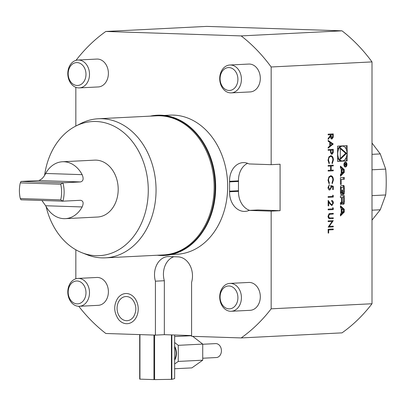 <?xml version="1.0" encoding="UTF-8"?>
<svg xmlns="http://www.w3.org/2000/svg" width="406" height="406" viewBox="0 0 406 406"><rect width="100%" height="100%" fill="white"/><g stroke="black" fill="none" stroke-linecap="round" stroke-linejoin="round"><path stroke-width="0.61" d="M328.149 140.415L333.265 144.013L328.149 148.129L328.149 147.332L329.789 146.048L329.789 142.364L328.149 141.207L328.149 140.415M330.738 155.711C332.397 155.884 333.28 157.3 333.397 159.954L332.326 163.557L332.017 162.933L332.869 159.934C332.778 157.761 332.052 156.594 330.702 156.442C329.337 156.741 328.616 157.995 328.545 160.203L329.398 163.065L329.093 163.719L328.018 160.233L328.911 156.833L330.926 155.711M330.748 156.442L330.52 156.437C329.159 156.736 328.439 157.99 328.363 160.197L328.545 160.203M328.149 166.161L328.149 165.435L333.265 165.176L333.265 165.907L331.164 166.008L331.164 170.18L333.265 170.073L333.265 170.804L328.149 171.063L328.149 170.332L330.641 170.205L330.641 166.039L328.149 166.161L330.641 166.039M330.738 175.727C332.397 175.899 333.28 177.315 333.397 179.97L332.326 183.573L332.017 182.949L332.869 179.949C332.778 177.777 332.052 176.61 330.702 176.458C329.337 176.757 328.616 178.011 328.545 180.218L329.398 183.081L329.093 183.735L328.018 180.249L328.911 176.849L330.926 175.727M330.748 176.458L330.52 176.453C329.159 176.752 328.439 178.006 328.363 180.213L328.545 180.218M331.397 186.461L331.311 187.405L329.819 190.054C328.703 189.983 328.104 189.069 328.018 187.308L329.464 184.755L328.545 187.328L329.839 189.323L330.971 187.308L330.707 185.527L333.265 186.232L333.265 189.572L332.742 189.597L332.742 186.831L331.397 186.461L331.494 187.415L329.697 190.054M329.281 184.816L328.363 187.318L329.839 189.323M332.742 196.372L332.742 195.124L333.265 195.57L333.265 197.077L328.149 197.331L328.149 196.605L332.742 196.372M331.692 200.493C332.732 200.574 333.301 201.427 333.397 203.056L331.875 205.588L330.042 204.035L328.672 202.071L328.672 205.857L328.149 205.883L328.149 200.356L330.266 203.406L331.834 204.863L332.869 203.046L331.692 201.219L331.732 200.493M331.509 200.483C332.55 200.569 333.118 201.422 333.214 203.051L331.778 205.588M328.149 200.61L330.088 203.396L331.834 204.863M332.742 208.882L332.742 207.633L333.265 208.085L333.265 209.587L328.149 209.841L328.149 209.115L332.742 208.882M333.082 217.829L333.082 218.545L330.174 218.707C328.936 218.925 328.215 218.118 328.018 216.286L329.099 213.693L333.265 213.338L333.265 214.069L329.52 214.292L328.545 216.22L329.408 217.931L333.265 217.824L333.265 218.55L329.855 218.712M333.082 213.348L333.082 214.063L329.337 214.282L328.363 216.215L329.225 217.926L330.2 217.976M332.169 221.422L328.149 221.625L328.149 220.894L333.265 220.636L329.241 226.365L333.265 226.162L333.265 226.893L328.149 227.147L332.169 221.422L328.149 221.61M328.149 233.09L328.149 229.233L333.265 228.979L333.265 229.705L328.672 229.938L328.672 233.064L328.149 233.09M271.162 66.98A174.392 135.528 -92.9 0 0 241.169 35.906L342.009 30.836A174.392 135.528 87.1 0 1 372.003 61.91L271.162 66.98L271.162 164.669L280.079 164.222L280.079 210.684L271.162 211.135L271.162 308.824L372.003 303.754A174.392 135.528 87.1 0 1 342.009 332.864L241.169 337.929A174.392 135.528 -92.9 0 0 271.162 308.824M372.003 61.91L372.003 303.754M337.584 146.145L337.584 161.4L347.181 160.918L347.181 145.663L337.584 146.145M340.431 215.956L344.334 211.988L344.334 209.359L340.431 205.781L340.431 207.674L341.223 208.4L341.223 213.257L340.431 214.063L340.431 215.956M343.461 204.264A1.213 0.761 91.9 0 0 344.202 203.284A8.612 5.41 91.9 0 0 344.334 201.386L344.334 195.667L340.431 195.865L340.431 197.656L341.507 197.6L341.507 201.802A0.771 0.487 91.9 0 1 341.02 202.594L340.431 202.624L340.431 204.416L341.025 204.385A1.213 0.761 91.9 0 0 341.766 203.406A8.612 5.41 91.9 0 0 341.882 202.249L341.979 202.244A8.612 5.41 91.9 0 0 342.091 203.391A1.213 0.761 91.9 0 0 342.791 204.299A1.213 0.761 91.9 0 0 342.831 204.299L342.573 204.238A1.213 0.761 91.9 0 0 343.298 203.254A8.612 5.41 91.9 0 0 343.4 202.259M343.461 194.53A1.213 0.761 91.9 0 0 344.202 193.545A8.612 5.41 91.9 0 0 344.334 191.652L344.334 188.227A8.612 5.41 91.9 0 0 344.202 186.344A1.213 0.761 91.9 0 0 343.501 185.435A1.213 0.761 91.9 0 0 343.461 185.435L341.304 185.542A1.213 0.761 91.9 0 0 340.563 186.527A8.612 5.41 91.9 0 0 340.431 188.42L340.431 191.845A8.612 5.41 91.9 0 0 340.563 193.728A1.213 0.761 91.9 0 0 341.263 194.636A1.213 0.761 91.9 0 0 341.304 194.636L342.578 194.575L342.578 189.988L342.019 190.013L342.019 192.809L341.7 192.825A0.771 0.487 91.9 0 1 341.674 192.825A0.771 0.487 91.9 0 1 341.218 192.079L341.218 188.11A0.771 0.487 91.9 0 1 341.7 187.313L343.065 187.247A0.771 0.487 91.9 0 1 343.09 187.247A0.771 0.487 91.9 0 1 343.547 187.993L343.547 191.962A0.771 0.487 91.9 0 1 343.207 192.713L343.207 194.52M341.218 184.365L341.218 179.406L344.334 179.249L344.334 177.458L340.431 177.655L340.431 184.405L341.218 184.365L340.431 184.339M345.44 162.116A2.441 1.533 91.9 0 0 343.907 164.572A2.441 1.533 91.9 0 0 345.364 166.998A2.441 1.533 91.9 0 0 346.973 164.608A2.441 1.533 91.9 0 0 345.521 162.116A2.441 1.533 91.9 0 0 345.44 162.116M341.223 173.59L340.431 174.397L340.431 176.29L344.334 172.317L344.334 169.693L340.431 166.115L340.431 168.008L341.223 168.734L341.223 173.59M333.082 149.337L333.006 152.773L331.895 154.402L330.596 152.844L330.509 150.2L328.149 150.316L328.149 149.586L333.265 149.332L333.189 152.778L331.788 154.402M333.082 133.909L333.016 137.37L331.895 139.075C330.905 138.882 330.443 137.949 330.509 136.264L328.149 139.37L328.149 138.466L330.509 135.36L330.509 134.767L328.149 134.888L328.149 134.158L333.265 133.899L333.194 137.375L331.798 139.075M174.651 336.559L191.586 335.706M174.651 368.749L191.881 367.887L202.731 360.193L202.731 344.095L192.718 336.341M174.651 342.537L178.254 345.328L178.254 361.426L174.651 363.979M202.731 344.095L178.254 345.328M202.731 360.193L178.254 361.426M164.283 115.431L170.007 115.142A69.639 54.12 87.1 0 1 227.553 181.979A69.639 54.12 87.1 0 1 176.996 254.247L171.276 254.537M200.168 235.318L204.675 228.756A69.639 54.12 -92.9 0 0 200.102 137.73L194.956 131.656M98.394 118.745L156.493 115.822A69.639 54.12 87.1 0 1 214.038 182.659A69.639 54.12 87.1 0 1 163.481 254.927L105.387 257.846A69.639 54.12 -92.9 0 0 156.056 190.074A69.639 54.12 -92.9 0 0 98.394 118.745A69.639 54.12 -92.9 0 0 80.708 123.561L75.617 126.17A67.147 52.181 87.1 0 1 148.271 190.302A67.147 52.181 87.1 0 1 81.982 252.74A67.147 52.181 87.1 0 1 46.106 206.588M81.982 252.74L87.305 254.826A69.639 54.12 -92.9 0 0 101.891 257.876A69.639 54.12 -92.9 0 0 105.387 257.846M44.614 175.24A67.147 52.181 87.1 0 1 75.617 126.17M191.586 335.564L164.334 334.671L164.334 280.729L155.417 281.18A18.6 14.459 87.1 0 1 168.048 256.577A18.6 14.459 87.1 0 1 169.434 256.592A18.6 14.459 87.1 0 1 169.886 256.597L177.117 256.836A18.6 14.459 87.1 0 1 177.569 256.861A18.6 14.459 87.1 0 1 191.586 282.368L191.586 336.305L241.169 337.929M164.334 334.671L155.417 335.117L155.417 281.18M164.334 280.729A18.6 14.459 87.1 0 1 173.854 256.729M247.604 163.308A18.6 14.459 87.1 0 0 238.489 180.863A18.6 14.459 -92.9 0 0 238.479 181.441L238.479 190.734A18.6 14.459 -92.9 0 0 238.489 191.317A18.6 14.459 87.1 0 0 249.705 210.379M271.162 211.135L249.071 210.409L257.983 209.963L280.079 210.684M249.071 210.409A18.6 14.459 87.1 0 1 244.97 211.399A18.6 14.459 87.1 0 1 229.573 191.764A18.6 14.459 87.1 0 1 229.568 191.18L229.568 181.888A18.6 14.459 87.1 0 1 229.573 181.309A18.6 14.459 87.1 0 1 243.103 162.623A18.6 14.459 87.1 0 1 249.071 163.943L271.162 164.669M229.573 191.764L238.489 191.317M238.489 180.863L229.573 181.309M65.32 218.651A28.486 22.137 87.1 0 1 45.65 205.751L82.139 206.948A28.486 22.137 87.1 0 1 65.32 218.651L97.476 217.037A28.486 22.137 -92.9 0 0 118.187 188.399A28.486 22.137 -92.9 0 0 96.044 160.126A28.486 22.137 -92.9 0 0 94.613 160.142L62.463 161.755A28.486 22.137 87.1 0 1 63.894 161.745A28.486 22.137 87.1 0 1 82.139 174.656L45.65 173.458C43.696 177.427 41.326 179.797 38.54 180.558L80.479 181.939C83.301 181.177 83.854 178.752 82.139 174.656M155.417 335.117L105.834 333.488A174.392 135.528 -92.9 0 1 78.769 306.291M153.945 335.067L153.945 379.6A18.6 0.756 -0 0 0 154.615 379.605L154.615 335.092M171.423 334.899L171.423 379.341L154.615 379.605M153.945 379.6L139.938 379.143L139.938 334.61M139.694 334.6L139.694 379.118A18.6 0.756 -0 0 0 139.938 379.143M174.651 335.006L174.651 378.6L171.85 379.321L171.85 334.914M171.423 379.341A18.6 0.756 -0 0 0 171.85 379.321M202.731 344.258L215.647 343.613A6.978 5.42 87.1 0 1 221.422 350.865A6.978 5.42 87.1 0 1 216.347 357.544L202.731 358.229M126.479 296.537A12.084 9.389 -92.9 0 0 117.933 313.356A12.084 9.389 -92.9 0 0 133.594 316.736C136.837 310.92 136.553 305.276 132.742 299.811A12.084 9.389 -92.9 0 0 126.479 296.537M126.479 293.518A15.103 11.738 87.1 0 1 137.456 314.351A15.103 11.738 87.1 0 1 118.653 319.608C113.802 312.493 113.447 305.439 117.593 298.451A15.103 11.738 87.1 0 1 126.479 293.518M80.479 181.939L62.94 182.817L21 181.441L38.54 180.558M60.717 199.879L62.94 201.173A28.486 22.137 -92.9 0 0 62.94 182.817L60.717 184.207A27.141 21.092 87.1 0 1 60.717 199.879L20.3 198.554L21 199.798L62.94 201.173L80.479 200.29C83.301 200.772 83.854 202.995 82.139 206.948M41.899 200.483L45.65 205.751M45.65 173.458A28.486 22.137 87.1 0 1 62.463 161.755M20.3 198.554A27.141 21.092 87.1 0 1 20.3 182.883L60.717 184.207M21 181.441L20.3 182.883M372.003 143.034L380.265 153.92L372.003 154.336M372.003 169.794L385.7 169.104L380.265 153.92M372.003 210.191L380.265 209.775L385.7 194.951L372.003 195.636M385.7 194.951A124.398 96.674 -92.9 0 0 385.7 169.104M380.265 209.775L372.003 220.118M77.084 62.59A11.454 8.902 87.1 0 1 84.798 80.012A11.454 8.902 87.1 0 1 69.37 79.505A11.454 8.902 87.1 0 1 77.084 62.59M78.652 60.017A13.951 10.84 -92.9 0 0 77.952 60.027A13.951 10.84 -92.9 0 0 67.807 74.054A13.951 10.84 -92.9 0 0 78.652 87.899A13.951 10.84 -92.9 0 0 79.353 87.894A13.951 10.84 -92.9 0 0 89.498 73.867A13.951 10.84 -92.9 0 0 78.652 60.017M77.952 60.027L96.846 59.073A13.951 10.84 87.1 0 1 108.372 72.466A13.951 10.84 87.1 0 1 98.247 86.945L79.353 87.894M77.084 280.982A11.454 8.902 87.1 0 1 84.798 298.4A11.454 8.902 87.1 0 1 69.37 297.897A11.454 8.902 87.1 0 1 77.084 280.982M78.652 278.409A13.951 10.84 -92.9 0 0 77.952 278.414A13.951 10.84 -92.9 0 0 67.807 292.442A13.951 10.84 -92.9 0 0 78.652 306.286A13.951 10.84 -92.9 0 0 79.353 306.281A13.951 10.84 -92.9 0 0 89.498 292.254A13.951 10.84 -92.9 0 0 78.652 278.409M77.952 278.414L96.846 277.465A13.951 10.84 87.1 0 1 108.372 290.853A13.951 10.84 87.1 0 1 98.247 305.332L79.353 306.281M228.999 67.579A11.454 8.902 87.1 0 1 236.713 85.001A11.454 8.902 87.1 0 1 221.285 84.494A11.454 8.902 87.1 0 1 228.999 67.579M230.567 65.006A13.951 10.84 -92.9 0 0 229.867 65.011A13.951 10.84 -92.9 0 0 219.722 79.038A13.951 10.84 -92.9 0 0 230.567 92.883A13.951 10.84 -92.9 0 0 231.268 92.878A13.951 10.84 -92.9 0 0 241.413 78.85A13.951 10.84 -92.9 0 0 230.567 65.006M229.867 65.011L248.761 64.062A13.951 10.84 87.1 0 1 260.287 77.45A13.951 10.84 87.1 0 1 250.162 91.929L231.268 92.878M228.999 285.966A11.454 8.902 87.1 0 1 236.713 303.389A11.454 8.902 87.1 0 1 221.285 302.881A11.454 8.902 87.1 0 1 228.999 285.966M230.567 283.393A13.951 10.84 -92.9 0 0 229.867 283.398A13.951 10.84 -92.9 0 0 219.722 297.425A13.951 10.84 -92.9 0 0 230.567 311.275A13.951 10.84 -92.9 0 0 231.268 311.265A13.951 10.84 -92.9 0 0 241.413 297.238A13.951 10.84 -92.9 0 0 230.567 283.393M229.867 283.398L248.761 282.449A13.951 10.84 87.1 0 1 260.287 295.837A13.951 10.84 87.1 0 1 250.162 310.316L231.268 311.265M164.273 255.455A70.208 54.561 -92.9 0 0 164.384 255.45A70.208 54.561 -92.9 0 0 215.353 182.593A70.208 54.561 -92.9 0 0 157.335 115.213A70.208 54.561 -92.9 0 0 157.229 115.218M158.822 255.161L159.096 255.181A69.974 54.384 -92.9 0 0 214.952 182.614A69.974 54.384 -92.9 0 0 152.098 116.009L151.834 116.055M157.218 255.242A70.208 54.561 -92.9 0 0 164.166 255.46A70.208 54.561 -92.9 0 0 215.134 182.604A70.208 54.561 -92.9 0 0 157.117 115.223A70.208 54.561 -92.9 0 0 150.225 116.136M174.605 359.64A11.627 9.034 -92.9 0 0 174.605 346.932M174.651 360.203A11.627 9.034 -92.9 0 0 174.651 346.313M75.841 126.058L75.841 87.331M75.841 278.79L75.841 249.797M342.009 30.836L206.674 26.395L105.834 31.46A174.392 135.528 -92.9 0 0 76.008 60.352M105.834 31.46L241.169 35.906M337.584 161.324L346.277 160.888L346.277 157.386M346.277 149.286L346.277 145.708M346.277 160.888L347.181 160.918M342.623 146.135A7.399 4.649 91.9 0 0 342.38 146.135A7.399 4.649 91.9 0 0 337.731 153.575A7.399 4.649 91.9 0 0 342.141 160.928A7.399 4.649 91.9 0 0 347.028 153.686A7.399 4.649 91.9 0 0 342.623 146.135L341.72 146.104A7.399 4.649 91.9 0 0 341.476 146.109A7.399 4.649 91.9 0 0 337.584 149.652M337.584 157.746A7.399 4.649 91.9 0 0 341.233 160.898L342.141 160.928M346.577 153.321L340.284 147.86L340.284 159.416L346.577 153.321L345.673 153.29L340.284 148.616M340.284 158.513L345.673 153.29M343.735 210.704L341.842 212.632L341.842 208.968L343.735 210.704M341.223 212.612L341.842 212.632M341.223 208.948L341.842 208.968M340.431 215.007L343.43 211.957L344.334 211.988M343.43 210.425L343.43 209.334L340.431 206.578M343.43 209.334L344.334 209.359M343.43 211.957L343.43 211.013M341.431 202.224L341.882 202.239L341.426 202.234M340.431 204.238A1.213 0.761 91.9 0 0 340.862 203.376A8.612 5.41 91.9 0 0 340.949 202.599M340.431 197.58L341.507 197.6M343.43 197.494L343.43 195.712M342.238 197.565L342.238 201.762A0.771 0.487 91.9 0 0 342.7 202.513A0.771 0.487 91.9 0 0 342.72 202.513L343.065 202.492A0.771 0.487 91.9 0 0 343.547 201.696L343.547 197.499L341.334 197.534L343.547 197.499M343.207 193.88A1.213 0.761 91.9 0 0 343.298 193.515A8.612 5.41 91.9 0 0 343.4 192.52M342.207 187.217A0.771 0.487 91.9 0 0 342.182 187.217A0.771 0.487 91.9 0 0 342.156 187.217L343.065 187.247M340.456 187.521A0.771 0.487 91.9 0 1 340.796 187.283L342.156 187.217M340.451 192.581A0.771 0.487 91.9 0 0 340.771 192.794A0.771 0.487 91.9 0 0 340.796 192.794L341.649 192.825M341.04 194.575L341.674 194.545L341.674 192.825L340.771 192.794M341.674 194.545L342.578 194.575M343.41 187.46A8.612 5.41 91.9 0 0 343.298 186.313A1.213 0.761 91.9 0 0 342.821 185.466M343.43 177.503L343.43 179.219L341.218 179.406M343.43 179.219L344.334 179.249M345.44 162.583A1.974 1.243 91.9 0 0 344.202 164.567A1.974 1.243 91.9 0 0 345.379 166.531A1.974 1.243 91.9 0 0 346.683 164.597A1.974 1.243 91.9 0 0 345.506 162.583A1.974 1.243 91.9 0 0 345.44 162.583M344.912 166.871A2.441 1.533 91.9 0 0 345.374 166.531L344.476 166.501M344.608 162.552L345.506 162.583A2.441 1.533 91.9 0 0 345.064 162.212M345.415 164.887L345.932 165.557L346.45 164.653L346.45 163.557L344.572 163.654L344.572 163.963L345.404 163.917L344.572 165.821L345.207 164.882M345.004 165.075L345.328 165.085M344.572 163.892L345.404 163.917M345.547 163.857L345.547 163.603M346.232 163.877L346.232 164.684A0.482 0.304 -88.1 0 1 345.623 164.714L345.623 163.907L346.232 163.877L344.719 163.877L345.623 163.907M345.476 165.181L345.912 165.181M343.43 170.759L343.43 169.662L340.431 166.912M343.43 169.662L344.334 169.693M340.431 175.341L343.43 172.286L343.43 171.342M343.43 172.286L344.334 172.317M343.735 171.033L341.842 172.961L341.842 169.297L343.735 171.033M341.223 172.941L341.842 172.961M341.223 169.277L341.842 169.297M333.082 228.984L333.265 229.705M333.082 229.7L328.672 229.938M328.495 229.933L328.672 233.064M328.495 233.059L328.149 233.074M333.082 220.783L329.241 226.365M333.082 226.172L333.265 226.893M333.082 226.888L328.149 227.132M329.225 217.926L330.017 217.971L329.225 217.926M332.742 207.781L333.265 208.085M333.082 208.075L333.265 209.587M333.082 209.582L328.149 209.826M328.672 205.857L328.672 202.071M328.495 205.847L328.149 205.867M332.742 195.271L333.265 195.57M333.082 195.565L333.265 197.077M333.082 197.072L328.149 197.316M330.717 185.578L333.265 186.232M333.082 186.227L333.265 189.572M333.082 189.566L332.742 189.582M330.555 175.722C332.215 175.894 333.103 177.31 333.214 179.965L333.397 179.97M333.214 179.965L332.144 183.563M328.363 180.213L329.398 183.081M329.215 183.076L328.972 183.593M333.082 165.186L333.265 165.907M333.082 165.902L331.164 166.008M330.986 166.003L331.164 170.18M333.082 170.084L333.265 170.804M333.082 170.799L328.149 171.048M330.555 155.706C332.215 155.879 333.103 157.295 333.214 159.949L333.397 159.954M333.214 159.949L332.144 163.547M328.363 160.197L329.398 163.065M329.215 163.06L328.972 163.577M328.149 150.301L330.509 150.2M330.844 151.59L331.89 153.671L332.742 151.575L332.742 150.088L330.854 150.164L330.844 151.59L331.824 153.671M330.854 150.164L331.022 151.595M332.742 150.088L331.037 150.169M328.149 140.532L333.265 144.013M333.082 144.11L328.149 147.982M330.311 142.734L330.134 145.632L332.27 144.105L330.311 142.734L330.311 145.637M328.149 139.126L330.509 136.264M328.149 134.873L330.509 134.767M330.854 134.736L331.9 138.35L332.742 136.183L332.742 134.655L330.854 134.736L330.849 136.223L331.824 138.345M332.742 134.655L331.037 134.741M229.568 191.18L238.479 190.734M229.568 181.888L238.479 181.441M343.298 203.254L344.202 203.284M340.862 203.376L341.766 203.406M340.431 204.37L341.025 204.385M343.547 201.361L344.334 201.386M341.507 201.741L342.238 201.762M343.298 193.515L344.202 193.545M340.796 187.283L341.7 187.313M340.431 188.085L341.218 188.11M340.431 192.053L341.218 192.079M343.298 186.313L344.202 186.344M343.547 188.201L344.334 188.227M343.547 191.627L344.334 191.652M344.709 165.349L345.085 165.359M345.328 164.704L345.623 164.714M341.456 202.147L341.933 202.163M342.182 187.217L343.09 187.247"/></g></svg>
